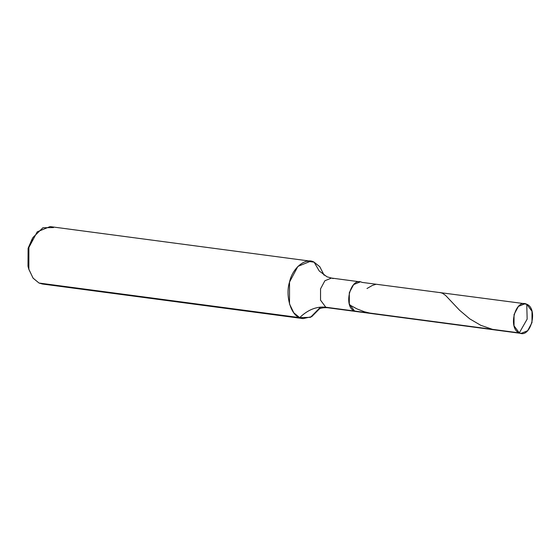 <?xml version="1.0" encoding="UTF-8"?>
<svg xmlns="http://www.w3.org/2000/svg" width="560" height="560" viewBox="0 0 560 560"><rect width="100%" height="100%" fill="white"/><g stroke="black" fill="none" stroke-linecap="round" stroke-linejoin="round"><path stroke-width="0.84" d="M362.019 282.387C350.658 276.381 342.783 306.614 354.557 311.038L519.288 332.899L527.156 319.116L526.75 304.241C538.524 308.672 530.649 338.898 519.288 332.899L521.052 333.403L527.667 330.708L531.986 322.616L532 311.297L526.75 304.241L523.152 303.765L526.75 304.241C515.382 298.242 507.514 328.468 519.288 332.899L527.156 319.116L526.75 304.241L524.986 303.737L518.371 306.432L514.045 314.524L514.031 325.843L519.288 332.899L354.557 311.038L356.321 311.549L354.557 311.038L349.307 303.982L349.314 292.67L353.64 284.578L360.255 281.876L353.64 284.578L349.314 292.67L349.307 303.982L354.557 311.038L325.787 307.223L354.557 311.038C342.783 306.614 350.658 276.381 362.019 282.387L524.986 303.737M32.2 238.84L28.105 248.297L28.392 267.54M323.176 274.085L327.012 276.794L319.242 270.984L314.118 262.164L319.844 266.784L324.1 275.212M320.53 307.111L310.464 317.338L299.67 317.625C307.902 309.736 316.603 306.264 325.787 307.223L320.537 300.167L320.551 288.848L324.877 280.756L331.492 278.061L324.877 280.756L320.551 288.848L320.537 300.167L325.787 307.223C316.603 306.264 307.902 309.736 299.67 317.625L303.086 318.605L311.71 316.673L319.522 308.798M303.086 318.605L42.434 284.018L39.025 283.038L299.67 317.625L293.783 312.795L289.506 303.968L289.527 282.065L297.899 266.399L310.702 261.184L314.118 262.164L307.153 261.24L314.118 262.164C305.851 257.047 292.327 267.995 289.527 282.065C285.18 295.435 290.759 314.993 299.67 317.625L39.025 283.038L33.138 278.208L28.861 269.381L28.882 247.478L37.254 231.819L50.057 226.597L310.702 261.184M324.016 274.939L319.774 266.7L314.118 262.164L319.242 270.984L327.012 276.794L333.256 278.565M28.756 269.017L28 266.245L28.105 248.297L32.935 237.517L28.882 247.478L28.756 269.017L33.04 278.089L39.025 283.038M53.466 227.577L42.917 227.752L32.935 237.517M376.075 284.249L372.323 285.453L366.982 288.519M492.478 329.343L480.753 325.297L469.784 318.885L459.557 310.226L445.725 295.561L442.673 293.349L439.985 292.46M379.701 314.377L372.071 313.6L364.413 311.766L357.112 308.966L349.594 304.899M318.486 309.4C317.905 309.939 319.872 307.251 327.551 307.727L521.052 333.403M331.492 278.061L360.255 281.876"/></g></svg>
